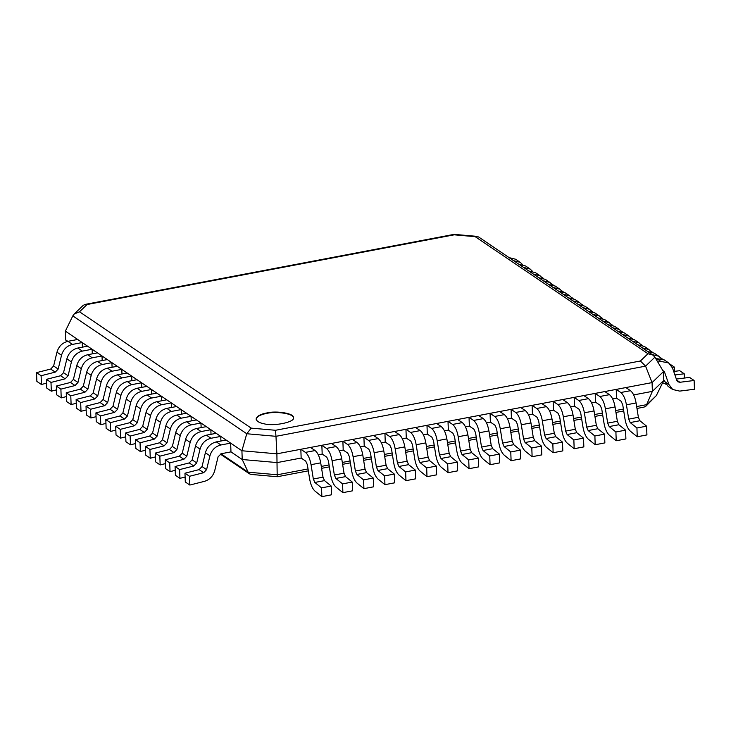 <?xml version="1.0" encoding="UTF-8"?>
<svg xmlns="http://www.w3.org/2000/svg" width="731" height="731" viewBox="0 0 731 731"><rect width="100%" height="100%" fill="white"/><g stroke="black" fill="none" stroke-linecap="round" stroke-linejoin="round"><path stroke-width="1.1" d="M633.676 394.914L652.381 391.359L645.976 406.125L644.084 407.094L636.975 408.446M189.521 476.292L184.97 473.204L199.124 469.613L203.675 472.692L189.521 476.292L189.841 485.055L204.506 481.327C209.706 479.71 213.105 476.155 214.722 470.673L218.076 456.829L221.21 453.732L230.969 451.886L242.235 459.516L277.213 462.586L301.154 458.035L300.834 449.282L310.501 447.445L315.098 450.552C317.729 452.681 319.602 456.784 320.717 462.851L323.001 477.169L324.509 480.614L331.216 486.042L331.536 494.805L321.868 496.641L314.915 491.013C312.439 488.719 310.675 484.717 309.642 479.006L307.349 464.66L305.75 461.151L301.154 458.035M318.287 454.783L322.179 454.052L321.859 445.289L331.527 443.452L336.123 446.559C338.755 448.697 340.628 452.791 341.743 458.858L344.027 473.176L345.535 476.621L352.241 482.049L352.561 490.812L342.894 492.648L335.94 487.02C333.464 484.726 331.7 480.724 330.668 475.013L328.374 460.667L326.775 457.158L322.179 454.052M339.312 450.799L343.204 450.058L342.885 441.296L352.552 439.459L357.148 442.575C359.78 444.704 361.653 448.797 362.768 454.865L365.052 469.183L366.56 472.628L373.267 478.056L373.587 486.819L363.919 488.655L356.966 483.027C354.489 480.742 352.726 476.74 351.693 471.02L349.4 456.674L347.801 453.165L343.204 450.058M360.337 446.805L364.23 446.065L363.91 437.302L373.578 435.466L378.174 438.582C380.805 440.711 382.678 444.804 383.793 450.872L386.078 465.199L387.585 468.635L394.292 474.063L394.612 482.825L384.945 484.662L377.991 479.033C375.515 476.749 373.751 472.747 372.719 467.027L370.425 452.681L368.826 449.181L364.23 446.065M381.363 442.812L385.255 442.072L384.935 433.309L394.603 431.473L399.199 434.589C401.831 436.718 403.704 440.811 404.819 446.879L407.103 461.206L408.611 464.642L415.318 470.07L415.637 478.832L405.97 480.669L399.016 475.049C396.54 472.756 394.777 468.754 393.744 463.034L391.45 448.697L389.851 445.188L385.255 442.072M402.388 438.819L406.281 438.079L405.961 429.316L415.628 427.48L420.224 430.596C422.856 432.725 424.729 436.827 425.844 442.885L428.128 457.213L429.636 460.649L436.343 466.076L436.663 474.839L426.995 476.676L420.042 471.056C417.565 468.763 415.802 464.761 414.769 459.041L412.476 444.704L410.877 441.195L406.281 438.079M423.413 434.826L427.306 434.086L426.986 425.332L436.654 423.496L441.25 426.602C443.881 428.731 445.755 432.834 446.869 438.892L449.154 453.22L450.661 456.665L457.368 462.093L457.688 470.846L448.021 472.683L441.067 467.063C438.591 464.77 436.827 460.768 435.795 455.057L433.501 440.711L431.902 437.202L427.306 434.086M444.439 430.833L448.331 430.102L448.012 421.339L457.679 419.503L462.275 422.609C464.907 424.738 466.78 428.841 467.895 434.908L470.179 449.227L471.687 452.672L478.394 458.099L478.714 466.862L469.046 468.699L462.093 463.07C459.616 460.777 457.853 456.774 456.82 451.064L454.527 436.718L452.928 433.209L448.331 430.102M465.464 426.84L469.357 426.109L469.037 417.346L478.704 415.51L483.301 418.616C485.932 420.754 487.805 424.848 488.92 430.915L491.205 445.234L492.712 448.679L499.419 454.106L499.739 462.869L490.072 464.706L483.118 459.077C480.642 456.793 478.878 452.781 477.846 447.07L475.552 432.725L473.953 429.216L469.357 426.109M486.49 422.856L490.382 422.116L490.062 413.353L499.73 411.516L504.326 414.632C506.958 416.761 508.831 420.855 509.946 426.922L512.23 441.25L513.738 444.686L520.445 450.113L520.764 458.876L511.097 460.713L504.143 455.084C501.667 452.8 499.903 448.797 498.871 443.077L496.577 428.731L494.978 425.223L490.382 422.116M507.515 418.863L511.408 418.123L511.088 409.36L520.755 407.523L525.351 410.639C527.983 412.768 529.856 416.862 530.971 422.929L533.255 437.257L534.763 440.692L541.47 446.12L541.79 454.883L532.122 456.72L525.169 451.091C522.692 448.807 520.929 444.804 519.896 439.084L517.603 424.738L516.004 421.239L511.408 418.123M528.54 414.87L532.433 414.13L532.113 405.367L541.781 403.53L546.377 406.646C549.008 408.775 550.882 412.869 551.996 418.936L554.281 433.264L555.788 436.699L562.495 442.127L562.815 450.89L553.148 452.727L546.194 447.107C543.718 444.813 541.954 440.811 540.922 435.091L538.628 420.754L537.029 417.246L532.433 414.13M549.566 410.877L553.458 410.137L553.139 401.374L562.806 399.537L567.402 402.653C570.034 404.782 571.907 408.885 573.022 414.943L575.306 429.271L576.814 432.706L583.521 438.143L583.841 446.897L574.173 448.733L567.219 443.114C564.743 440.82 562.98 436.818 561.947 431.107L559.654 416.761L558.055 413.253L553.458 410.137M570.591 406.884L574.484 406.144L574.164 397.39L583.831 395.553L588.428 398.66C591.059 400.789 592.932 404.892 594.047 410.95L596.332 425.278L597.839 428.722L604.546 434.15L604.866 442.904L595.198 444.74L588.245 439.121C585.769 436.827 584.005 432.825 582.972 427.114L580.679 412.768L579.08 409.259L574.484 406.144M591.617 402.891L595.509 402.16L595.189 393.397L604.857 391.56L609.453 394.667C612.085 396.796 613.958 400.899 615.073 406.966L617.357 421.284L618.865 424.729L625.572 430.157L625.891 438.92L616.224 440.756L609.27 435.128C606.794 432.834 605.03 428.832 603.998 423.121L601.704 408.775L600.105 405.266L595.509 402.16M612.651 398.907L616.535 398.167L616.215 389.404L625.882 387.567L630.478 390.683C633.11 392.812 634.983 396.906 636.098 402.973L638.382 417.291L639.89 420.736L646.597 426.164L646.917 434.927L637.249 436.763L630.296 431.135C627.819 428.85 626.056 424.839 625.023 419.128L622.73 404.782L621.131 401.273L616.535 398.167M220.99 453.787L248.174 472.199L242.235 459.516L241.915 450.753L276.894 453.823L277.195 476.265M308.034 468.946L277.378 474.766L248.174 472.199L249.554 473.88L251.099 474.428L277.305 476.731L308.336 470.837M67.828 341.34L65.68 339.888L65.361 331.125L241.915 450.753L246.767 433.748L275.971 436.316L276.894 453.823L652.061 382.596L645.583 366.14L640.393 360.995L647.958 353.731L652.911 355.065L654.912 357.176L663.474 371.631L652.061 382.596L652.381 391.359L663.794 380.394L656.319 395.626L645.976 406.125M65.68 339.888L66.704 341.615M663.794 380.394L663.474 371.631M654.912 357.176L645.583 366.14L275.971 436.316L275.514 430.276L640.393 360.995M65.361 331.125L72.826 315.893L246.767 433.748L251.217 428.138L275.514 430.276M266.769 412.969C260.455 414.102 256.892 416.113 256.097 419.009C256.745 421.339 259.404 422.929 264.074 423.779C273.833 426.685 296.046 421.805 293.277 417.648C294.94 413.508 276.172 410.447 266.769 412.969M647.958 353.731L475.196 236.67L454.189 234.825L87.071 304.525L79.515 311.79L74.224 314.001L72.826 315.893M475.196 236.67L478.549 236.926L652.911 355.065M87.071 304.525L85.07 304.416L83.179 305.394L74.224 314.001M454.189 234.825L454.079 234.359L85.07 304.416M293.268 417.867C294.374 413.755 275.898 410.968 266.788 413.408C260.702 414.486 257.138 416.432 256.115 419.228M616.215 389.404L620.811 392.51C623.442 394.649 625.316 398.742 626.43 404.81L628.706 419.128L630.213 422.573L636.929 428L646.597 426.164M636.929 428L637.249 436.763M595.189 393.397L599.785 396.504C602.417 398.633 604.29 402.735 605.405 408.803L607.68 423.121L609.188 426.566L615.904 431.994L625.572 430.157M615.904 431.994L616.224 440.756M574.164 397.39L578.76 400.497C581.392 402.626 583.265 406.728 584.38 412.787L586.655 427.114L588.163 430.559L594.879 435.987L604.546 434.15M594.879 435.987L595.198 444.74M553.139 401.374L557.735 404.49C560.366 406.619 562.24 410.721 563.354 416.78L565.63 431.107L567.137 434.543L573.853 439.971L583.521 438.143M573.853 439.971L574.173 448.733M532.113 405.367L536.709 408.483C539.341 410.612 541.214 414.705 542.329 420.773L544.604 435.1L546.112 438.536L552.828 443.964L562.495 442.127M552.828 443.964L553.148 452.727M511.088 409.36L515.684 412.476C518.316 414.605 520.189 418.699 521.304 424.766L523.579 439.093L525.086 442.529L531.803 447.957L541.47 446.12M531.803 447.957L532.122 456.72M490.062 413.353L494.659 416.469C497.29 418.598 499.163 422.692 500.278 428.759L502.553 443.077L504.061 446.522L510.777 451.95L520.445 450.113M510.777 451.95L511.097 460.713M469.037 417.346L473.633 420.453C476.265 422.591 478.138 426.685 479.253 432.752L481.528 447.07L483.036 450.515L489.752 455.943L499.419 454.106M489.752 455.943L490.072 464.706M448.012 421.339L452.608 424.446C455.239 426.575 457.113 430.678 458.227 436.745L460.503 451.064L462.01 454.508L468.726 459.936L478.394 458.099M468.726 459.936L469.046 468.699M426.986 425.332L431.582 428.439C434.214 430.568 436.087 434.671 437.202 440.729L439.477 455.057L440.985 458.492L447.701 463.929L457.368 462.093M447.701 463.929L448.021 472.683M405.961 429.316L410.557 432.432C413.189 434.561 415.062 438.664 416.177 444.722L418.452 459.05L419.959 462.485L426.676 467.913L436.343 466.076M426.676 467.913L426.995 476.676M384.935 433.309L389.532 436.425C392.163 438.554 394.036 442.648 395.151 448.715L397.426 463.043L398.934 466.479L405.65 471.906L415.318 470.07M405.65 471.906L405.97 480.669M363.91 437.302L368.506 440.418C371.138 442.547 373.011 446.641 374.126 452.708L376.401 467.036L377.909 470.472L384.625 475.899L394.292 474.063M384.625 475.899L384.945 484.662M342.885 441.296L347.481 444.411C350.112 446.54 351.986 450.634 353.1 456.701L355.376 471.02L356.883 474.465L363.599 479.892L373.267 478.056M363.599 479.892L363.919 488.655M321.859 445.289L326.455 448.395C329.087 450.534 330.96 454.627 332.075 460.694L334.35 475.013L335.858 478.458L342.574 483.885L352.241 482.049M342.574 483.885L342.894 492.648M300.834 449.282L305.43 452.388C308.062 454.518 309.935 458.62 311.05 464.678L313.325 479.006L314.833 482.451L321.549 487.879L331.216 486.042M321.549 487.879L321.868 496.641M543.38 278.347L541.744 277.232M513.646 260.702L520.253 262.356L522.61 264.622M509.096 257.623L515.702 259.267L520.253 262.356M553.276 285.053L551.64 283.939M523.542 267.409L530.149 269.054L532.506 271.329M518.992 264.33L525.598 265.974L530.149 269.054M563.172 291.751L561.536 290.646M533.438 274.116L540.045 275.761L542.402 278.027M528.888 271.027L535.485 272.681L540.045 275.761M573.067 298.458L571.432 297.343M543.334 280.823L549.931 282.468L552.298 284.734M538.784 277.734L545.381 279.379L549.931 282.468M582.963 305.165L581.319 304.05M553.23 287.521L559.827 289.174L562.185 291.441M548.67 284.441L555.277 286.086L559.827 289.174M592.859 311.872L591.215 310.757M563.117 294.227L569.723 295.872L572.081 298.147M558.566 291.148L565.173 292.793L569.723 295.872M602.746 318.57L601.11 317.464M573.013 300.934L579.619 302.579L581.977 304.845M568.462 297.846L575.069 299.491L579.619 302.579M612.642 325.277L611.006 324.162M582.909 307.641L589.515 309.286L591.872 311.552M578.358 304.553L584.964 306.198L589.515 309.286M622.538 331.984L620.902 330.869M592.804 314.339L599.411 315.984L601.768 318.259M588.254 311.26L594.851 312.905L599.411 315.984M632.434 338.681L630.798 337.576M602.7 321.046L609.298 322.691L611.664 324.966M598.15 317.967L604.747 319.611L609.298 322.691M642.33 345.388L640.685 344.283M612.596 327.753L619.194 329.398L621.56 331.664M608.037 324.665L614.643 326.309L619.194 329.398M652.226 352.095L650.581 350.981M622.483 334.46L629.089 336.105L631.447 338.371M617.933 331.371L624.539 333.016L629.089 336.105M662.112 358.802L660.477 357.687M632.379 341.158L638.985 342.802L641.343 345.078M627.828 338.078L634.435 339.723L638.985 342.802M672.246 367.346L674.338 367.081L669.788 364.001M674.338 367.081L674.494 371.357M642.275 347.865L648.881 349.509L651.239 351.785M637.724 344.776L644.331 346.43L648.881 349.509M673.699 371.458L679.684 370.699L684.234 373.788L684.39 378.055M674.923 374.957L684.234 373.788M665.777 384.15L662.798 382.806M652.171 354.572L658.777 356.216L661.135 358.482M647.62 351.483L654.218 353.128L658.777 356.216M676.349 379.069L689.58 377.406L694.13 380.495L694.45 389.248L679.711 391.103L672.694 389.504L668.865 384.451L664.543 372.061L663.181 371.138M657.781 362.028L660.915 361.434L668.664 362.923L672.502 367.995L676.805 380.376L677.893 381.82L679.903 382.276L694.13 380.495M672.694 389.504L668.134 386.425L663.766 379.8M662.652 370.251L664.543 372.061M655.689 358.482L664.113 359.835L668.664 362.923M184.97 473.204L185.29 481.967L189.841 485.055M230.969 451.886L230.649 443.123L220.881 444.978C215.334 446.385 211.679 449.994 209.934 455.815L206.599 469.64L203.675 472.692M199.124 469.613L202.048 466.561L205.384 452.727C207.129 446.915 210.784 443.306 216.33 441.889L226.089 440.035L230.649 443.123M179.625 469.585L175.074 466.506L189.228 462.906L193.779 465.994L179.625 469.585L179.945 478.348L185.107 477.032M175.074 466.506L175.394 475.269L179.945 478.348M220.917 441.021L220.753 436.416L210.994 438.271C205.438 439.678 201.793 443.297 200.047 449.108L196.703 462.942L193.779 465.994M189.228 462.906L192.152 459.854L195.497 446.02C197.233 440.208 200.888 436.599 206.444 435.183L216.202 433.328L220.753 436.416M169.729 462.887L165.179 459.799L179.333 456.199L183.883 459.287L169.729 462.887L170.049 471.641L175.212 470.335M165.179 459.799L165.498 468.562L170.049 471.641M211.021 434.315L210.857 429.709L201.098 431.564C195.542 432.98 191.897 436.59 190.151 442.401L186.807 456.235L183.883 459.287M179.333 456.199L182.257 453.147L185.601 439.322C187.346 433.501 190.992 429.892 196.548 428.485L206.306 426.63L210.857 429.709M159.833 456.181L155.283 453.092L169.437 449.501L173.987 452.58L159.833 456.181L160.153 464.943L165.316 463.628M155.283 453.092L155.602 461.855L160.153 464.943M201.135 427.608L200.961 423.011L191.202 424.857C185.647 426.274 182.001 429.883 180.255 435.694L176.911 449.528L173.987 452.58M169.437 449.501L172.361 446.449L175.705 432.615C177.45 426.803 181.096 423.185 186.652 421.778L196.411 419.923L200.961 423.011M149.937 449.474L145.387 446.394L159.541 442.794L164.1 445.873L149.937 449.474L150.257 458.236L155.42 456.921M145.387 446.394L145.707 455.148L150.257 458.236M191.239 420.91L191.065 416.305L181.306 418.159C175.751 419.567 172.105 423.176 170.36 428.996L167.015 442.822L164.1 445.873M159.541 442.794L162.465 439.742L165.809 425.908C167.554 420.097 171.2 416.487 176.756 415.071L186.515 413.216L191.065 416.305M140.041 442.767L135.491 439.687L149.654 436.087L154.204 439.176L140.041 442.767L140.37 451.53L145.533 450.223M135.491 439.687L135.82 448.45L140.37 451.53M181.343 414.203L181.169 409.598L171.41 411.452C165.864 412.86 162.209 416.478 160.464 422.29L157.128 436.124L154.204 439.176M149.654 436.087L152.569 433.035L155.913 419.201C157.658 413.39 161.304 409.78 166.86 408.364L176.619 406.518L181.169 409.598M130.155 436.069L125.604 432.98L139.758 429.38L144.309 432.469L130.155 436.069L130.474 444.823L135.637 443.516M125.604 432.98L125.924 441.743L130.474 444.823M171.447 407.496L171.282 402.891L161.514 404.746C155.968 406.162 152.313 409.771 150.568 415.583L147.233 429.417L144.309 432.469M139.758 429.38L142.682 426.328L146.017 412.503C147.763 406.683 151.418 403.073 156.964 401.666L166.723 399.811L171.282 402.891M120.259 429.362L115.708 426.274L129.862 422.682L134.413 425.762L120.259 429.362L120.578 438.125L125.741 436.809M115.708 426.274L116.028 435.036L120.578 438.125M161.551 400.789L161.387 396.193L151.628 398.039C146.072 399.455 142.426 403.064 140.681 408.885L137.337 422.71L134.413 425.762M129.862 422.682L132.786 419.631L136.13 405.796C137.867 399.985 141.522 396.366 147.077 394.959L156.836 393.104L161.387 396.193M110.363 422.655L105.812 419.576L119.966 415.976L124.517 419.055L110.363 422.655L110.683 431.418L115.845 430.102M105.812 419.576L106.132 428.329L110.683 431.418M151.655 394.091L151.491 389.486L141.732 391.341C136.176 392.748 132.53 396.366 130.785 402.178L127.441 416.003L124.517 419.055M119.966 415.976L122.89 412.924L126.235 399.089C127.98 393.278 131.626 389.669 137.181 388.252L146.94 386.397L151.491 389.486M100.467 415.948L95.916 412.869L110.07 409.269L114.621 412.357L100.467 415.948L100.787 424.711L105.949 423.404M95.916 412.869L96.236 421.632L100.787 424.711M141.768 387.384L141.595 382.779L131.836 384.634C126.28 386.041 122.634 389.66 120.889 395.471L117.545 409.305L114.621 412.357M110.07 409.269L112.994 406.217L116.339 392.392C118.084 386.571 121.73 382.962 127.285 381.545L137.044 379.7L141.595 382.779M90.571 409.25L86.02 406.162L100.174 402.562L104.734 405.65L90.571 409.25L90.891 418.004L96.053 416.697M86.02 406.162L86.34 414.925L90.891 418.004M131.872 380.677L131.699 376.072L121.94 377.927C116.384 379.343 112.738 382.953 110.993 388.764L107.649 402.598L104.734 405.65M100.174 402.562L103.098 399.51L106.443 385.685C108.188 379.873 111.834 376.255 117.389 374.848L127.148 372.993L131.699 376.072M80.675 402.543L76.125 399.455L90.288 395.864L94.838 398.943L80.675 402.543L81.004 411.306L86.167 409.99M76.125 399.455L76.444 408.218L81.004 411.306M121.976 373.97L121.803 369.374L112.044 371.22C106.498 372.636 102.843 376.246 101.097 382.066L97.762 395.891L94.838 398.943M90.288 395.864L93.203 392.812L96.547 378.978C98.292 373.166 101.938 369.548 107.494 368.141L117.252 366.286L121.803 369.374M70.788 395.836L66.238 392.757L80.392 389.157L84.942 392.236L70.788 395.836L71.108 404.599L76.271 403.284M66.238 392.757L66.558 401.511L71.108 404.599M112.081 367.273L111.916 362.667L102.148 364.522C96.602 365.929 92.947 369.548 91.201 375.359L87.866 389.194L84.942 392.236M80.392 389.157L83.316 386.105L86.651 372.271C88.396 366.459 92.051 362.85 97.598 361.434L107.356 359.579L111.916 362.667M60.892 389.13L56.342 386.05L70.496 382.45L75.046 385.539L60.892 389.13L61.212 397.892L66.375 396.586M56.342 386.05L56.662 394.813L61.212 397.892M102.185 360.566L102.02 355.96L92.261 357.815C86.706 359.223 83.06 362.841 81.315 368.652L77.97 382.487L75.046 385.539M70.496 382.45L73.42 379.398L76.764 365.573C78.5 359.753 82.155 356.143 87.711 354.727L97.47 352.881L102.02 355.96M50.996 382.432L46.446 379.343L60.6 375.743L65.15 378.832L50.996 382.432L51.316 391.195L56.479 389.879M46.446 379.343L46.766 388.106L51.316 391.195M92.289 353.859L92.124 349.254L82.365 351.108C76.81 352.525 73.164 356.134 71.419 361.946L68.074 375.78L65.15 378.832M60.6 375.743L63.524 372.7L66.868 358.866C68.613 353.055 72.259 349.436 77.815 348.029L87.574 346.174L92.124 349.254M41.1 375.725L36.55 372.636L50.704 369.045L55.254 372.125L41.1 375.725L41.42 384.488L46.583 383.172M36.55 372.636L36.87 381.399L41.42 384.488M82.402 347.152L82.228 342.556L72.47 344.411C66.914 345.818 63.268 349.427 61.523 355.248L58.178 369.073L55.254 372.125M50.704 369.045L53.628 365.993L56.972 352.159C58.718 346.348 62.363 342.729 67.919 341.322L77.678 339.467L82.228 342.556M321.284 466.424L329.06 464.953M342.309 462.44L350.085 460.959M363.334 458.447L371.11 456.966M384.36 454.454L392.136 452.973M405.394 450.46L413.161 448.989M426.42 446.467L434.187 444.996M447.445 442.474L455.212 441.003M468.47 438.481L476.237 437.01M489.496 434.497L497.263 433.017M510.521 430.504L518.288 429.024M531.547 426.511L539.314 425.031M552.572 422.518L560.339 421.047M573.597 418.525L581.364 417.054M594.623 414.532L602.39 413.061M615.648 410.548L623.415 409.068M636.674 406.555L646.99 404.59L656.319 395.626M79.515 311.79L251.217 428.138M630.213 422.573L639.89 420.736M620.811 392.51L630.478 390.683M626.43 404.81L636.098 402.973M628.706 419.128L638.382 417.291M609.188 426.566L618.865 424.729M599.785 396.504L609.453 394.667M605.405 408.803L615.073 406.966M607.68 423.121L617.357 421.284M588.163 430.559L597.839 428.722M578.76 400.497L588.428 398.66M584.38 412.787L594.047 410.95M586.655 427.114L596.332 425.278M567.137 434.543L576.814 432.706M557.735 404.49L567.402 402.653M563.354 416.78L573.022 414.943M565.63 431.107L575.306 429.271M546.112 438.536L555.788 436.699M536.709 408.483L546.377 406.646M542.329 420.773L551.996 418.936M544.604 435.1L554.281 433.264M525.086 442.529L534.763 440.692M515.684 412.476L525.351 410.639M521.304 424.766L530.971 422.929M523.579 439.093L533.255 437.257M504.061 446.522L513.738 444.686M494.659 416.469L504.326 414.632M500.278 428.759L509.946 426.922M502.553 443.077L512.23 441.25M483.036 450.515L492.712 448.679M473.633 420.453L483.301 418.616M479.253 432.752L488.92 430.915M481.528 447.07L491.205 445.234M462.01 454.508L471.687 452.672M452.608 424.446L462.275 422.609M458.227 436.745L467.895 434.908M460.503 451.064L470.179 449.227M440.985 458.492L450.661 456.665M431.582 428.439L441.25 426.602M437.202 440.729L446.869 438.892M439.477 455.057L449.154 453.22M419.959 462.485L429.636 460.649M410.557 432.432L420.224 430.596M416.177 444.722L425.844 442.885M418.452 459.05L428.128 457.213M398.934 466.479L408.611 464.642M389.532 436.425L399.199 434.589M395.151 448.715L404.819 446.879M397.426 463.043L407.103 461.206M377.909 470.472L387.585 468.635M368.506 440.418L378.174 438.582M374.126 452.708L383.793 450.872M376.401 467.036L386.078 465.199M356.883 474.465L366.56 472.628M347.481 444.411L357.148 442.575M353.1 456.701L362.768 454.865M355.376 471.02L365.052 469.183M335.858 478.458L345.535 476.621M326.455 448.395L336.123 446.559M332.075 460.694L341.743 458.858M334.35 475.013L344.027 473.176M314.833 482.451L324.509 480.614M305.43 452.388L315.098 450.552M311.05 464.678L320.717 462.851M313.325 479.006L323.001 477.169M679.903 382.276L676.714 380.12M668.865 384.451L664.315 381.372M660.915 361.434L656.365 358.345M216.33 441.889L220.881 444.978M205.384 452.727L209.934 455.815M202.048 466.561L206.599 469.64M206.444 435.183L210.994 438.271M195.497 446.02L200.047 449.108M192.152 459.854L196.703 462.942M196.548 428.485L201.098 431.564M185.601 439.322L190.151 442.401M182.257 453.147L186.807 456.235M186.652 421.778L191.202 424.857M175.705 432.615L180.255 435.694M172.361 446.449L176.911 449.528M176.756 415.071L181.306 418.159M165.809 425.908L170.36 428.996M162.465 439.742L167.015 442.822M166.86 408.364L171.41 411.452M155.913 419.201L160.464 422.29M152.569 433.035L157.128 436.124M156.964 401.666L161.514 404.746M146.017 412.503L150.568 415.583M142.682 426.328L147.233 429.417M147.077 394.959L151.628 398.039M136.13 405.796L140.681 408.885M132.786 419.631L137.337 422.71M137.181 388.252L141.732 391.341M126.235 399.089L130.785 402.178M122.89 412.924L127.441 416.003M127.285 381.545L131.836 384.634M116.339 392.392L120.889 395.471M112.994 406.217L117.545 409.305M117.389 374.848L121.94 377.927M106.443 385.685L110.993 388.764M103.098 399.51L107.649 402.598M107.494 368.141L112.044 371.22M96.547 378.978L101.097 382.066M93.203 392.812L97.762 395.891M97.598 361.434L102.148 364.522M86.651 372.271L91.201 375.359M83.316 386.105L87.866 389.194M87.711 354.727L92.261 357.815M76.764 365.573L81.315 368.652M73.42 379.398L77.97 382.487M77.815 348.029L82.365 351.108M66.868 358.866L71.419 361.946M63.524 372.7L68.074 375.78M67.919 341.322L72.47 344.411M56.972 352.159L61.523 355.248M53.628 365.993L58.178 369.073M321.585 468.324L329.361 466.844M342.611 464.331L350.387 462.851M363.636 460.338L371.412 458.867M384.67 456.345L392.437 454.874M405.696 452.352L413.463 450.881M426.721 448.368L434.488 446.888M447.747 444.375L455.514 442.895M468.772 440.382L476.539 438.902M489.797 436.389L497.564 434.918M510.823 432.396L518.59 430.925M531.848 428.403L539.615 426.931M552.874 424.419L560.64 422.938M573.899 420.426L581.666 418.945M594.924 416.432L602.691 414.952M615.95 412.439L623.717 410.959M249.554 473.88L220.278 454.052M477.005 236.378L454.079 234.359"/></g></svg>

